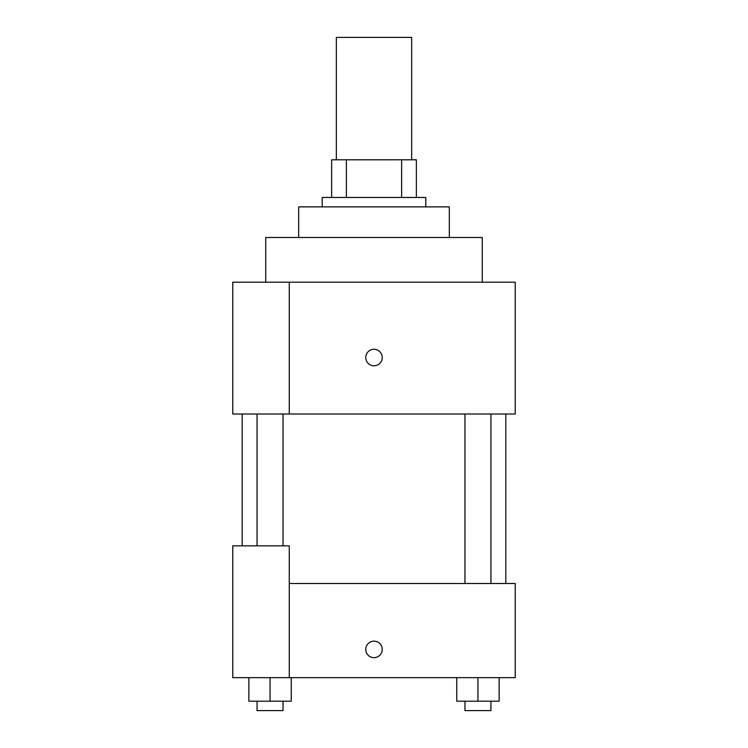 <?xml version="1.0" encoding="UTF-8"?>
<svg xmlns="http://www.w3.org/2000/svg" width="748" height="748" viewBox="0 0 748 748"><rect width="100%" height="100%" fill="white"/><g stroke="black" fill="none" stroke-linecap="round" stroke-linejoin="round"><path stroke-width="1.12" d="M411.662 159.801L411.662 37.4L336.338 37.4L336.338 159.801M346.371 197.463L346.371 159.801L331.635 159.801L331.635 197.463L331.635 159.801M346.371 159.801L416.365 159.801L416.365 197.463M401.629 197.463L401.629 159.801M322.22 206.878L322.22 197.463L425.78 197.463L425.78 206.878M298.676 237.481L298.676 206.878L449.324 206.878L449.324 237.481M265.727 282.202L265.727 237.481L482.273 237.481L482.273 282.202M289.261 282.202L232.768 282.202L232.768 414.018L515.232 414.018L515.232 282.202L289.261 282.202L289.261 414.018M365.763 357.525A8.237 8.237 0 0 1 378.123 350.391A8.237 8.237 0 0 1 378.123 364.659A8.237 8.237 0 0 1 365.763 357.525M289.261 583.496L515.232 583.496L515.232 677.651L232.768 677.651L232.768 545.834L289.261 545.834L289.261 677.651M365.763 649.404A8.237 8.237 0 0 1 378.123 642.261A8.237 8.237 0 0 1 378.123 656.538A8.237 8.237 0 0 1 365.763 649.404M456.757 677.651L456.757 701.185L499.131 701.185L499.131 677.651L499.131 701.185M477.944 701.185L477.944 677.651M490.94 701.185L490.94 710.6L464.957 710.6L464.957 701.185M248.869 677.651L248.869 701.185L291.243 701.185L291.243 677.651L291.243 701.185M270.056 701.185L270.056 677.651M283.043 701.185L283.043 710.6L257.06 710.6L257.06 701.185M505.816 583.496L505.816 414.018M242.184 545.834L242.184 414.018M464.957 414.018L464.957 583.496M490.94 414.018L490.94 583.496M283.043 545.834L283.043 414.018M257.06 545.834L257.06 414.018"/></g></svg>
